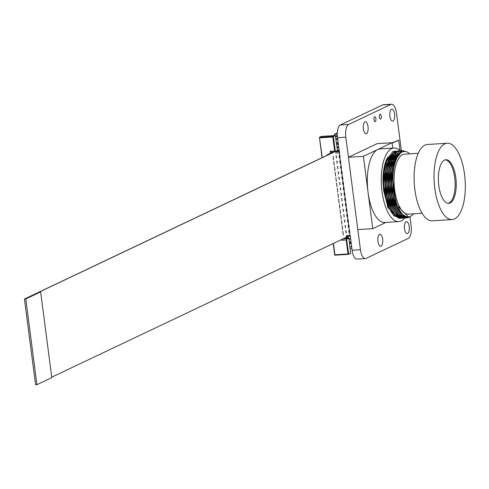 <?xml version="1.0" encoding="UTF-8"?>
<svg xmlns="http://www.w3.org/2000/svg" width="489" height="489" viewBox="0 0 489 489"><rect width="100%" height="100%" fill="white"/><g stroke="black" fill="none" stroke-linecap="round" stroke-linejoin="round"><path stroke-width="0.73" d="M351.634 246.621L349.99 246.725M337.312 135.82L335.595 135.93M350.527 236.218L349.965 235.35L349.604 232.593L349.109 232.623L348.853 230.643L349.348 230.606L348.914 227.232L348.412 227.263L348.156 225.282L348.651 225.252L348.217 221.878L347.716 221.908L347.459 219.922L347.96 219.891L347.52 216.517L347.019 216.548L346.762 214.567L347.263 214.537L346.823 211.156L346.322 211.193L346.065 209.206L346.567 209.176L346.126 205.802L345.631 205.832L345.368 203.852L345.87 203.815L345.43 200.441L344.934 200.472L344.678 198.491L345.173 198.461L344.733 195.087L344.238 195.117L343.981 193.137L344.476 193.1L344.042 189.726L343.541 189.756L343.284 187.776L343.779 187.745L343.345 184.371L342.844 184.402L342.587 182.415L343.089 182.385L342.648 179.011L342.147 179.041L341.89 177.061L342.392 177.03L341.952 173.65L341.456 173.687L341.194 171.7L341.695 171.67L341.255 168.295L340.76 168.326L340.503 166.346L340.998 166.309L340.558 162.935L340.063 162.965L339.806 160.985L340.301 160.954L339.867 157.58L339.366 157.611L339.109 155.63L339.604 155.594L339.531 151.566M336.566 161.193L336.988 161.168L337.245 163.149L336.823 163.173M340.063 162.965L340.729 162.654M339.25 152.837L335.509 153.075M335.87 155.832L336.291 155.808L336.548 157.788L336.126 157.819M337.263 166.553L337.685 166.523L337.942 168.503L337.52 168.534M337.96 171.908L338.376 171.883L338.639 173.864L338.217 173.888M338.651 177.269L339.073 177.238L339.329 179.225L338.908 179.249M339.348 182.623L339.769 182.599L340.026 184.579L339.604 184.61M340.044 187.984L340.466 187.953L340.723 189.94L340.301 189.964M340.741 193.338L341.163 193.314L341.42 195.294L340.998 195.325M341.438 198.699L341.86 198.675L342.117 200.655L341.695 200.679M342.135 204.06L342.551 204.029L342.813 206.01L342.392 206.04M342.826 209.414L343.247 209.39L343.504 211.37L343.089 211.395M343.522 214.775L343.944 214.744L344.201 216.731L343.779 216.755M344.219 220.129L344.641 220.105L344.898 222.085L344.476 222.116M344.916 225.49L345.338 225.46L345.595 227.446L345.173 227.471M345.613 230.845L346.035 230.82L346.291 232.801L345.87 232.831M349.965 235.35L346.23 235.588M349.109 232.623L349.776 232.306M339.366 157.611L340.032 157.293M348.241 237.795L348.07 236.456M338.131 142.678L336.487 142.782M336.071 139.567L337.716 139.463M349.568 243.51L351.218 243.406M351.004 241.798L349.36 241.902M350.656 239.121L349.012 239.225M337.043 147.067L338.688 146.963M338.339 144.286L336.695 144.389M337.514 143.466L338.192 143.143M337.331 136.156L335.723 136.92M336.652 144.059L338.217 143.314M348.382 237.788L344.837 238.015L342.923 238.919L346.475 238.693L348.382 237.788L348.883 238.229L350.656 253.388L348.694 254.317L346.475 238.693M330.35 153.308L330.087 151.315L334.635 151.022L335.387 151.486L337.489 150.49L335.344 135.508L321.389 136.4L319.427 137.33L333.382 136.443L335.344 135.508M337.489 150.49L335.197 151.896L331.652 152.122L331.719 152.654M337.538 143.638L337.422 142.721M349.525 243.18L351.09 242.44M350.295 241.847L350.411 242.758M347.52 237.843L347.379 236.786M348.412 227.263L349.079 226.951M347.716 221.908L348.382 221.59M347.019 216.548L347.685 216.23M346.322 211.193L346.988 210.875M345.631 205.832L346.291 205.514M344.934 200.472L345.601 200.16M344.238 195.117L344.904 194.799M343.541 189.756L344.207 189.445M342.844 184.402L343.51 184.084M342.147 179.041L342.813 178.723M341.456 173.687L342.117 173.369M340.76 168.326L341.426 168.008M335.98 138.876L337.563 138.301M337.269 134.059L334.452 134.237L334.623 135.557M335.527 135.789L337.306 135.673M350.191 248.308L351.835 248.198M337.306 132.88L334.452 134.237M338.773 147.586L337.123 147.69M350.601 238.669L348.957 238.779M339.189 150.801L337.153 150.93M350.283 236.236L346.291 236.493M339.287 151.578L335.332 151.828M346.787 239.225L348.883 238.229M335.32 151.376L333.382 136.443L332.82 137.03L334.635 151.022M348.003 253.962L334.928 254.8L334.739 255.209L348.694 254.317L348.003 253.962L346.188 239.971L341.64 240.258L342.923 238.919M322.3 157.586L319.427 137.33L322.074 157.696M334.739 255.209L333.217 243.51M334.928 254.8L333.449 243.4M341.548 239.555L341.64 240.258M319.739 137.861L332.82 137.03M346.188 239.971L346.75 239.378M330.087 151.315L331.652 152.122M335.387 151.486L335.197 151.896M381.078 246.163A6.009 2.433 86.3 0 0 382.704 239.634A6.009 2.433 86.3 0 0 379.929 234.274A6.009 2.433 86.3 0 0 379.55 234.372A6.009 2.433 86.3 0 0 377.924 240.9A6.009 2.433 86.3 0 0 380.699 246.26A6.009 2.433 86.3 0 0 381.078 246.163M407.63 233.553A6.009 2.433 86.3 0 0 409.256 227.024A6.009 2.433 86.3 0 0 406.481 221.664A6.009 2.433 86.3 0 0 406.096 221.768A6.009 2.433 86.3 0 0 404.47 228.296A6.009 2.433 86.3 0 0 407.245 233.656A6.009 2.433 86.3 0 0 407.63 233.553M366.469 133.644A6.009 2.433 86.3 0 0 368.089 127.116A6.009 2.433 86.3 0 0 365.32 121.755A6.009 2.433 86.3 0 0 364.935 121.853A6.009 2.433 86.3 0 0 363.309 128.381A6.009 2.433 86.3 0 0 366.084 133.742A6.009 2.433 86.3 0 0 366.469 133.644M393.015 121.034A6.009 2.433 86.3 0 0 394.641 114.505A6.009 2.433 86.3 0 0 391.866 109.145A6.009 2.433 86.3 0 0 391.481 109.249A6.009 2.433 86.3 0 0 389.861 115.777A6.009 2.433 86.3 0 0 392.63 121.138A6.009 2.433 86.3 0 0 393.015 121.034M380.644 119.059A2.457 0.996 86.3 0 0 381.304 116.388A2.457 0.996 86.3 0 0 380.173 114.2A2.457 0.996 86.3 0 0 380.014 114.237A2.457 0.996 86.3 0 0 379.348 116.908A2.457 0.996 86.3 0 0 380.485 119.102A2.457 0.996 86.3 0 0 380.644 119.059M375.246 121.62A2.457 0.996 86.3 0 0 375.913 118.949A2.457 0.996 86.3 0 0 374.776 116.761A2.457 0.996 86.3 0 0 374.623 116.798A2.457 0.996 86.3 0 0 373.957 119.469A2.457 0.996 86.3 0 0 375.087 121.663A2.457 0.996 86.3 0 0 375.246 121.62M401.377 150.698L396.5 113.124A10.923 4.425 86.3 0 0 391.555 104.243L383.223 104.774A10.923 4.425 86.3 0 0 382.532 104.958L340.344 124.988A10.923 4.425 86.3 0 0 337.489 137.721L339.378 152.262M391.555 104.243A10.923 4.425 86.3 0 0 390.858 104.426L348.675 124.457A10.923 4.425 86.3 0 0 345.815 137.189L360.43 249.708A10.923 4.425 86.3 0 0 365.375 258.595A10.923 4.425 86.3 0 0 366.072 258.412L408.254 238.375A10.923 4.425 86.3 0 0 411.108 225.643L409.965 216.816M339.8 155.502L340.057 157.489M340.497 160.863L340.754 162.843M341.188 166.223L341.45 168.204M341.884 171.578L342.141 173.558M342.581 176.939L342.838 178.919M343.278 182.293L343.535 184.28M343.975 187.654L344.232 189.634M344.672 193.008L344.928 194.995M345.368 198.369L345.625 200.349M346.059 203.73L346.322 205.71M346.756 209.084L347.013 211.065M347.453 214.445L347.71 216.425M348.15 219.799L348.406 221.786M348.846 225.16L349.103 227.141M349.543 230.515L349.8 232.501M350.222 235.741L352.104 250.24A10.923 4.425 86.3 0 0 357.049 259.127L365.375 258.595M348.266 236.364L51.73 377.178M342.826 231.266L343.315 235.02L342.826 231.266M342.129 225.912L342.618 229.659L342.129 225.912M341.432 220.551L341.921 224.304L341.432 220.551M340.735 215.197L341.224 218.944L340.735 215.197M340.044 209.836L340.527 213.589L340.044 209.836M339.348 204.475L339.831 208.228L339.348 204.475M338.651 199.121L339.14 202.868L338.651 199.121M337.954 193.76L338.443 197.513L337.954 193.76M337.257 188.406L337.746 192.153L337.257 188.406M336.56 183.045L337.049 186.798L336.56 183.045M335.87 177.69L336.353 181.437L335.87 177.69M335.173 172.33L335.656 176.083L335.173 172.33M334.476 166.969L334.965 170.722L334.476 166.969M333.779 161.614L334.268 165.361L333.779 161.614M333.082 156.254L333.571 160.007L333.082 156.254M327.104 155.306L327.049 154.872L328.168 154.805L24.45 299.03L35.587 384.757L36.919 384.672L51.785 377.612L40.654 291.884L39.53 291.957L334.372 151.945M337.483 150.465L339.048 149.726M24.45 299.03L25.783 298.944L36.919 384.672M40.654 291.884L25.783 298.944M327.049 154.872L333.033 152.03M386.2 176.101L385.638 171.798M392.074 142.929L398.682 140.098L392.117 143.222M400.045 150.581L398.682 140.098M434.813 188.448A38.228 15.483 86.3 0 0 452.117 219.543A38.228 15.483 86.3 0 0 464.55 174.328A38.228 15.483 86.3 0 0 447.246 143.234A38.228 15.483 86.3 0 0 434.813 188.448M438.816 185.576A21.846 8.851 86.3 0 0 448.706 203.345A21.846 8.851 86.3 0 0 455.809 177.507A21.846 8.851 86.3 0 0 445.919 159.738A21.846 8.851 86.3 0 0 438.816 185.576M448.144 203.332A21.846 8.851 86.3 0 0 454.691 177.58A21.846 8.851 86.3 0 0 445.363 159.817M447.246 143.234L427.313 144.512A38.228 15.483 86.3 0 0 414.88 189.726A38.228 15.483 86.3 0 0 432.19 220.814L452.117 219.543M418.272 153.295L404.415 154.182A30.037 12.17 86.3 0 0 394.647 189.708A30.037 12.17 86.3 0 0 408.242 214.133L422.105 213.253M400.277 150.801A36.864 14.933 86.3 0 0 394.012 148.008A36.864 14.933 86.3 0 0 382.025 191.602A36.864 14.933 86.3 0 0 398.712 221.584A36.864 14.933 86.3 0 0 404.55 218.045M394.012 148.008L380.057 148.9A36.864 14.933 86.3 0 0 377.71 149.518A36.864 14.933 86.3 0 0 368.07 192.495L363.376 156.327L392.05 142.715L392.746 148.088M409.709 153.846A32.769 13.27 86.3 0 0 404.238 151.456A32.769 13.27 86.3 0 0 393.584 190.209A32.769 13.27 86.3 0 0 408.419 216.859A32.769 13.27 86.3 0 0 410.503 216.309A32.769 13.27 86.3 0 0 413.535 213.797M408.382 216.865L397.117 205.49L393.193 190.233L392.679 173.357L395.68 159.383L401.365 152.061L404.238 151.456M396.041 205.838L392.001 190.313L391.493 173.436L393.211 163.265M395.772 156.792L400.173 152.14L402.82 151.584M401.114 214.488L395.534 205.594L391.61 190.337L391.096 173.461L396.915 154.536M402.025 151.602L402.624 151.621M394.458 205.936L390.424 190.41L389.91 173.534L391.634 163.363M401.438 151.7L402.037 151.786M399.537 214.585L393.951 205.692L390.026 190.441L389.513 173.564L395.332 154.634M392.875 206.04L388.841 190.514L388.327 173.638L390.051 163.467M397.954 214.689L392.367 205.796L388.443 190.539L387.93 173.662L393.749 154.738M391.298 206.138L387.257 190.612L386.744 173.736L388.468 163.571M391.023 157.097L396.157 152.146M397.618 215.826L390.79 205.893L386.86 190.643L386.347 173.766L392.166 154.842M389.715 206.242L385.674 190.716L385.161 173.839L386.805 163.974L393.847 152.544L394.574 152.25M394.788 214.891L389.207 205.997L385.277 190.741L384.77 173.864L390.589 154.94M400.925 217.134L394.831 212.55M391.665 212.752L388.009 206.052L384.091 190.82L383.578 173.943L385.222 164.072L387.863 157.299M394.458 216.028L387.624 206.095L383.7 190.844L382.954 181.083L387.753 207.47L398.712 218.314M387.49 157.654A32.769 13.27 86.3 0 0 382.954 181.083M385.955 222.403L372.771 228.663L368.07 192.495A36.864 14.933 86.3 0 0 384.757 222.477L398.712 221.584M372.771 228.663L357.82 229.616L348.425 157.281L377.098 143.668L392.05 142.715M363.376 156.327L348.425 157.281M410.503 216.309L407.716 217.843L401.707 214.885L396.365 206.132L391.805 173.082L394.904 158.705L400.748 151.174L402.857 150.606L407.209 152.073M407.05 217.849L406.365 217.935L400.136 215.001L394.782 206.236L390.228 173.179L393.321 158.809L399.165 151.272L401.97 150.71M405.473 217.947L404.782 218.033L398.559 215.105L393.199 206.334L388.645 173.283L391.738 158.907L397.581 151.376L400.387 150.808M403.89 218.051L403.199 218.137L396.976 215.203L391.622 206.437L387.062 173.381L390.155 159.011L396.004 151.474L398.804 150.912M402.404 218.131L401.616 218.235L395.393 215.307L390.039 206.535L385.479 173.485L388.572 159.108L394.421 151.578L397.221 151.009M400.821 218.235L400.033 218.338L393.81 215.411L388.455 206.639L383.896 173.589L386.988 159.212L392.838 151.676L395.638 151.113M407.716 217.843L401.506 214.903L396.163 206.132L391.61 173.094L393.297 162.953L400.552 151.187L402.661 150.618L406.665 151.841M406.267 217.941L399.941 215.013L394.58 206.236L390.026 173.192L391.713 163.057L398.969 151.284L401.176 150.716M404.684 218.039L398.358 215.117L392.997 206.334L388.443 173.295L390.13 163.155L397.386 151.388L399.592 150.814M403.786 218.045L403.003 218.149L396.775 215.221L391.414 206.437L386.86 173.399L388.547 163.259L395.803 151.486L398.009 150.918M401.518 218.241L395.191 215.319L389.837 206.547L385.283 173.497L386.964 163.357L394.22 151.59L397.123 151.028M399.935 218.345L393.614 215.423L388.254 206.639L383.7 173.601L385.387 163.46L392.643 151.688L394.947 151.113M337.489 137.721L345.815 137.189M340.344 124.988L348.675 124.457M352.104 250.24L360.43 249.708M382.532 104.958L390.858 104.426M393.132 163.571L393.297 162.953M394.342 205.649L394.58 206.236M391.548 163.668L391.713 163.057M392.759 205.747L392.997 206.334M389.965 163.772L390.13 163.155M391.176 205.851L391.414 206.437M388.382 163.87L388.547 163.259M389.592 205.948L389.837 206.541M386.805 163.974L386.964 163.357M388.009 206.052L388.254 206.639M385.222 164.072L385.387 163.46M396.163 206.132L395.919 205.545"/></g></svg>
